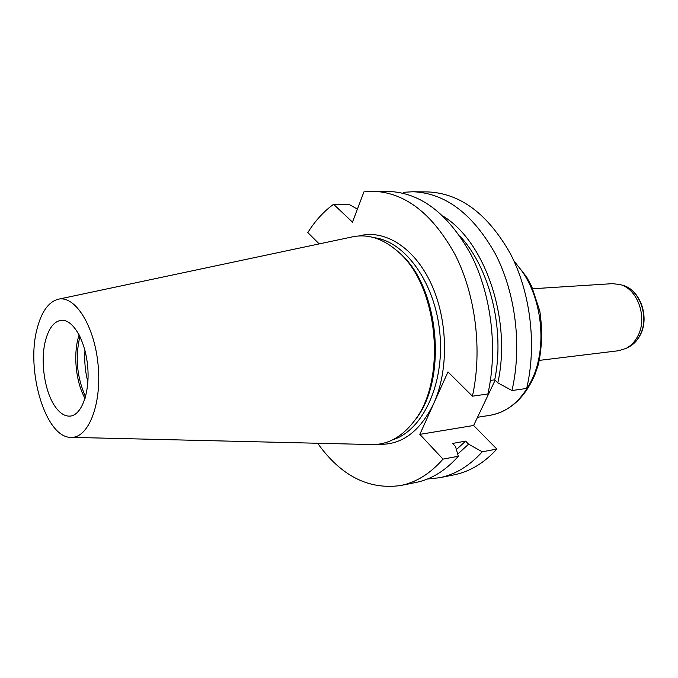 <?xml version="1.0" encoding="UTF-8"?>
<svg xmlns="http://www.w3.org/2000/svg" width="678" height="678" viewBox="0 0 678 678"><rect width="100%" height="100%" fill="white"/><g stroke="black" fill="none" stroke-linecap="round" stroke-linejoin="round"><path stroke-width="1.02" d="M84.97 350.551C84.233 361.196 85.208 371.671 87.886 381.994M400.605 485.533L415.784 482.499C431.394 479.38 445.573 470.634 458.328 456.26L443.014 459.116C430.301 473.617 416.165 482.422 400.605 485.533C368.612 489.974 340.949 475.88 317.618 443.251M495.118 380.239L473.634 425.487L419.835 434.378L447.98 371.891L472.43 396.189L487.872 393.986C497.983 349.077 491.38 294.786 471.074 254.818C448.421 213.892 420.987 192.764 388.782 191.442L373.307 191.255L363.95 191.84L352.492 222.155L333.601 204.281L348.924 204.324L357.408 209.138M472.43 396.189C482.465 350.772 475.803 295.82 455.48 255.369C432.81 213.951 405.41 192.577 373.307 191.255M319.202 243.902L307.804 232.579C315.101 220.884 323.703 211.451 333.601 204.281M473.634 425.487L496.855 449.073L482.253 451.794C469.439 465.964 455.192 474.617 439.522 477.753L427.42 479.024M496.855 449.073C484.007 463.116 469.735 471.71 454.023 474.854L439.522 477.753M419.835 434.378L443.014 459.116M402.876 193.162L403.554 192.306L412.987 191.747C445.319 193.061 472.795 213.799 495.415 253.962C515.67 293.184 522.179 346.424 511.975 390.536L526.679 388.443C536.934 344.814 530.484 292.201 510.254 253.445C487.668 213.748 460.176 193.238 427.776 191.925L412.987 191.747M45.511 340.483C48.875 327.957 54.198 321.219 61.478 320.27C72.927 319.236 85.335 340.381 87.648 366.162C90.115 391.926 81.809 414.995 70.359 416.08C64.876 416.555 59.706 413.249 54.859 406.164C44.46 391.164 40.146 360.594 45.511 340.483M79.157 334.881C72.91 352.857 75.605 381.951 85.055 398.469M396.757 250.521L399.732 253.131C439.302 286.387 447.98 379.883 415.199 419.86L412.749 422.962M58.444 299.193L352.06 236.936C367.807 233.554 383.189 238.52 398.223 251.843C438.42 285.616 447.251 380.807 413.953 421.402C401.63 437.259 387.418 444.971 371.315 444.539L71.258 437.352M37.154 328.567C41.511 311.795 48.46 302.041 57.994 299.286C74.868 294.811 94.606 325.754 98.132 365.188C101.92 404.596 88.216 438.641 70.809 437.344C45.545 437.759 25.586 370.408 37.154 328.567M85.53 396.808C76.885 377.307 75.012 357.179 79.928 336.432M458.328 456.26L455.514 446.522L452.565 443.437L465.633 441.132L468.583 444.183L482.253 451.794M511.975 390.536L497.822 382.85L494.711 379.849L490.414 380.426M494.711 379.849C505.118 329.661 489.948 268.352 460.167 236.385M497.822 382.85C511.907 319.804 485.092 241.597 443.243 216.257M456.396 449.573L465.633 441.132M457.709 454.107L468.583 444.183M539.391 360.374L618.641 350.721L625.964 348.458C630.735 345.983 634.574 342.059 637.481 336.695C648.007 318.431 637.973 288.921 620.039 284.531L612.42 283.658L532.747 288.752M358.976 235.969C384.375 228.969 414.224 247.216 431.106 283.624C448.014 319.948 448.98 370.01 433.691 403.605C419.784 431.878 401.317 445.421 378.299 444.226M392.799 439.768C422.699 430.555 444.709 383.96 439.895 333.483C435.335 282.989 405.139 241.224 374.053 237.681M513.865 260.801L526.56 276.87L531.705 286.455L539.815 311.083C542.561 329.94 542.061 347.78 538.307 364.62L534.942 374.595C524.874 397.867 509.992 411.419 490.296 415.258C507.263 412.275 520.831 401.02 530.984 381.494C549.35 346.212 541.417 289.303 514.602 262.411M627.913 347.5L628.447 347.238C633.074 344.831 636.795 341.026 639.625 335.822C649.838 318.126 640.108 289.548 622.701 285.285L622.133 285.124M399.732 253.131L398.223 251.843M415.199 419.86L413.953 421.402M490.296 415.258L477.524 417.292M625.964 348.458L628.447 347.238C633.252 344.729 637.083 340.839 639.939 335.576C650.066 317.889 640.574 289.828 622.701 285.285L620.039 284.531"/></g></svg>
